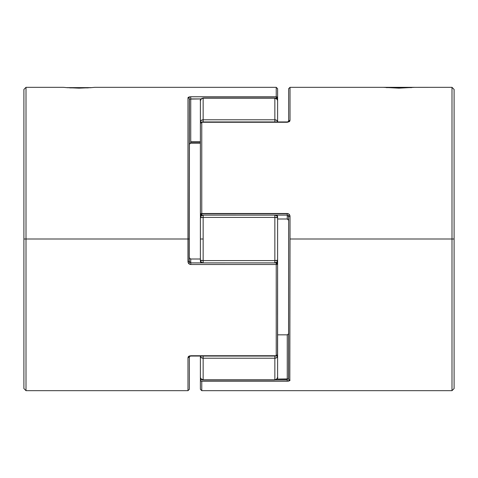 <?xml version="1.0" encoding="UTF-8"?>
<svg xmlns="http://www.w3.org/2000/svg" width="478" height="478" viewBox="0 0 478 478"><rect width="100%" height="100%" fill="white"/><g stroke="black" fill="none" stroke-linecap="round" stroke-linejoin="round"><path stroke-width="0.72" d="M411.624 87.617L386.272 87.617L411.624 87.617M66.376 87.617L91.728 87.617L66.376 87.617M201.172 379.15L200.39 379.938L200.39 389.295L200.39 379.938L200.796 380.852L201.77 381.235L287.26 381.235L287.26 379.938L275.465 379.938L287.26 379.938L287.26 381.235L201.77 381.235L201.77 390.675L201.77 381.235A1.38 1.291 180 0 1 200.39 379.938L200.39 356.05L200.39 379.938A1.38 0.878 -0 0 1 201.154 379.156M202.535 379.938L201.77 379.938L202.535 379.938M200.39 212.453L200.497 214.252L201.77 215.088L287.26 215.106L287.26 213.732L201.77 213.732L201.77 215.106L201.77 213.499L288.342 213.732L289.238 214.377L290.015 216.403L290.015 239L454.1 239L454.1 89.428L454.1 388.572L454.1 239L451.997 239L451.997 87.325L451.997 239L290.015 239L289.817 380.584L290.015 216.403C289.889 214.67 288.969 213.702 287.26 213.499L201.77 213.499L201.77 122.266L201.77 213.499L200.39 213.732L200.39 123.33A1.38 0.484 180 0 1 201.77 122.846M287.26 122.266L201.77 122.266L201.77 121.95L201.77 122.266L287.26 122.266L290.015 120.414L289.238 121.699L287.26 122.266M288.646 121.448L287.26 121.95L288.646 121.448L288.64 88.705L290.015 87.325L290.015 120.414A1.38 1.076 180 0 0 288.64 121.454A1.38 1.076 0 0 1 290.015 120.414L290.015 87.325L414.629 87.325L398.939 88.161L383.26 87.325M414.528 87.337L451.997 87.325L454.1 89.428M289.835 380.566L290.015 380.189A1.38 1.285 180 0 1 288.64 378.905A1.38 1.285 0 0 0 290.015 380.189L287.26 381.235L289.537 380.787M200.39 389.295L201.77 390.675L451.997 390.675L451.997 239L451.997 390.675L454.1 388.572M288.64 215.202L288.64 378.905L276.929 379.066L287.26 379.066L287.26 379.938L287.26 334.839L287.26 379.066M287.26 218.996L277.61 218.996L287.26 218.996L288.563 220.227L287.26 218.996L287.26 215.106L287.26 218.996L287.899 219.205M277.61 334.839L287.26 334.839L277.61 334.839M200.39 163.165L200.39 205.719M200.467 217.795L200.39 217.209L200.467 217.795M200.497 123.145L201.77 122.266A1.38 1.064 180 0 0 200.39 123.33L200.39 216.534M288.551 378.964L288.64 216.606L290.015 216.403L288.64 216.606L287.26 215.106L201.77 215.106L200.39 213.732L287.26 213.499L287.26 215.106L288.64 216.606L288.64 215.1M288.622 220.519L288.33 219.665L288.622 220.519M288.64 88.705L288.64 110.239M289.835 121.071L289.537 121.454M201.77 379.64L201.77 379.066M287.26 334.839L288.33 334.17L288.64 333.017L288.33 334.17L287.26 334.839L287.899 334.636M288.622 333.315L288.563 333.614M200.497 379.604L200.39 379.938M200.796 380.852L200.497 380.434L200.796 380.852M288.808 381.056L288.365 381.145M91.728 87.617L79.061 88.161L66.209 87.599M88.221 87.874L69.776 87.868M277.503 354.855L277.61 264.268L277.204 263.312L276.23 262.912L276.23 264.501L277.61 264.268L276.23 264.268L277.61 264.268L277.61 261.52L277.61 272.281M189.36 262.798L189.36 239L187.985 239L187.985 261.597L189.36 261.394L189.36 99.095L201.071 98.934L190.74 98.934L190.74 141.661L190.74 96.765L276.23 96.765L276.23 87.325L276.23 96.765A1.38 1.291 0 0 1 277.61 98.062L276.23 98.062L276.23 98.934M276.828 98.85L277.61 98.062L277.61 88.705L277.61 98.062A1.38 0.878 180 0 1 276.846 98.844M277.503 98.396L277.204 98.677L277.503 98.396M26.003 239L23.9 239L23.9 388.572L23.9 89.428L23.9 239L26.003 239L26.003 390.675L26.003 239L187.985 239L26.003 239L26.003 87.325L26.003 239M276.23 355.154A1.38 0.484 -0 0 0 277.61 354.67L277.61 356.05L274.85 356.05L274.85 358.219L276.798 357.58L277.61 356.05L277.61 264.268L276.23 264.501L276.23 355.734A1.38 1.064 0 0 0 277.61 354.67L276.23 356.05L276.23 355.734L190.74 355.734L187.985 357.586A1.38 1.076 0 0 0 189.36 356.546A1.38 1.076 180 0 1 187.985 357.586L187.985 390.675L187.985 357.586L188.762 356.301L189.652 355.883L276.23 355.734L276.23 264.501L190.74 264.501L189.658 264.268L188.183 262.685L187.985 97.811A1.38 1.285 -0 0 1 189.36 99.095A1.38 1.285 180 0 0 187.985 97.811L187.985 239L189.36 239L189.449 99.036M188.165 97.434L187.985 97.811L190.74 96.765L190.74 98.934M188.463 97.213L190.74 96.765L276.23 96.765L276.23 98.062L277.61 98.062L277.61 107.873M67.972 87.743L63.472 87.337M277.61 88.705L276.23 87.325L94.74 87.325L90.145 87.743M23.9 388.572L26.003 390.675L187.985 390.675L189.36 389.295L189.354 356.552L190.74 356.05L189.354 356.552M190.74 143.161L189.67 143.83L189.36 144.983L189.67 143.83L190.74 143.161L200.39 143.161L190.74 143.161L190.74 142.683M189.36 144.129L190.74 142.749L190.74 141.661L200.39 141.661L190.74 141.661L190.74 142.749L200.39 142.749M200.39 259.004L190.74 259.004L200.39 259.004M277.61 264.268L276.23 262.894L190.74 262.894L190.74 264.501L276.23 264.501L276.23 262.894L190.74 262.912L189.36 261.394L187.985 261.597C188.111 263.33 189.031 264.298 190.74 264.501L190.74 259.004L190.101 258.795L190.74 259.004L190.74 262.894L189.36 261.394L189.36 262.9M190.74 259.004L189.67 258.335L189.36 257.182L189.437 257.773M189.192 96.944L189.635 96.855M276.23 98.36L276.23 96.765L277.503 97.566M188.165 356.929L188.463 356.546M277.61 121.95L276.798 120.42L274.85 119.781L274.85 121.95L274.85 98.187L203.15 98.187L203.15 119.781L274.85 119.781A2.76 2.169 0 0 1 277.61 121.95L277.61 98.062M189.36 389.295L189.36 367.761M277.061 263.169L277.61 261.52L277.533 314.835M277.533 260.205L277.61 260.791L277.533 260.205M203.15 260.594L203.15 239L200.39 239L200.39 260.205A2.76 0.394 0 0 0 203.15 260.594L274.85 260.594L274.85 217.406L203.15 217.406L203.15 262.894L203.15 260.594L200.39 260.205L200.39 217.795L200.39 239L203.15 239L203.15 217.406A2.76 0.394 180 0 0 200.39 217.795L202.827 217.406L274.85 217.406L274.85 260.594L203.15 260.594M277.264 355.578A2.76 0.968 0 0 1 277.61 356.05A2.76 2.169 180 0 1 274.85 358.219L274.85 380.01L274.85 358.219L203.15 358.219L203.15 379.813L274.85 379.813L203.15 379.813L203.15 358.219L274.85 358.219L274.85 356.05L277.61 356.05L277.61 377.25L277.61 356.05L276.798 355.363M277.61 216.534L277.61 261.466M200.736 122.422A2.76 0.968 180 0 1 200.39 121.95L200.39 100.75L200.39 123.33L200.39 121.95L201.202 122.637M200.39 261.466L200.39 260.205L201.202 262.129L203.15 262.924M274.85 262.894L274.85 260.594L274.85 262.894M274.85 262.924L276.798 262.129L277.61 260.205L274.85 260.594A2.76 0.394 0 0 0 277.61 260.205A2.76 2.719 180 0 1 275.125 262.912M202.726 262.894A2.76 2.719 180 0 1 200.39 260.205L200.76 262.894M277.61 261.52L277.61 217.795A2.76 0.394 180 0 0 274.85 217.406L274.85 215.106L274.85 217.406L277.61 217.795L276.798 215.871L274.85 215.076M203.15 215.106L203.15 217.406L203.15 215.106M203.15 215.076L201.202 215.871L200.39 217.795A2.76 2.719 -0 0 1 202.875 215.088M203.15 356.05L203.15 358.219L203.15 356.05M275.274 215.106A2.76 2.719 0 0 1 277.61 217.795L277.24 215.106M201.202 357.58L203.15 358.219A2.76 2.169 180 0 1 200.39 356.05L201.202 357.58M200.39 356.05L200.39 377.25A2.76 2.557 -0 0 0 203.15 379.813L201.202 379.06L200.443 377.596M274.85 379.813A2.76 2.557 0 0 0 277.61 377.25L276.798 379.06L274.85 379.813M274.85 119.781L203.15 119.781L203.15 121.95L203.15 119.781L201.202 120.42L200.39 121.95A2.76 2.169 -0 0 1 203.15 119.781L203.15 98.187A2.76 2.557 180 0 0 200.39 100.75L201.202 98.94L203.15 98.187L274.85 98.187L274.85 119.781M277.557 377.596L277.61 377.25C278.16 377.925 277.24 378.845 274.85 380.01L203.15 380.01C201.477 379.849 200.557 378.929 200.39 377.25M200.443 100.404L200.39 100.75C199.822 100.111 200.736 99.191 203.15 97.99L274.85 97.99C276.523 98.151 277.443 99.071 277.61 100.75A2.76 2.557 180 0 0 274.85 98.187L276.798 98.94L277.557 100.404M200.39 123.33L201.77 121.95L287.26 121.95M23.9 89.428L26.003 87.325L63.371 87.325M277.61 354.67L276.23 356.05L190.74 356.05M200.939 214.831L200.39 216.48"/></g></svg>

